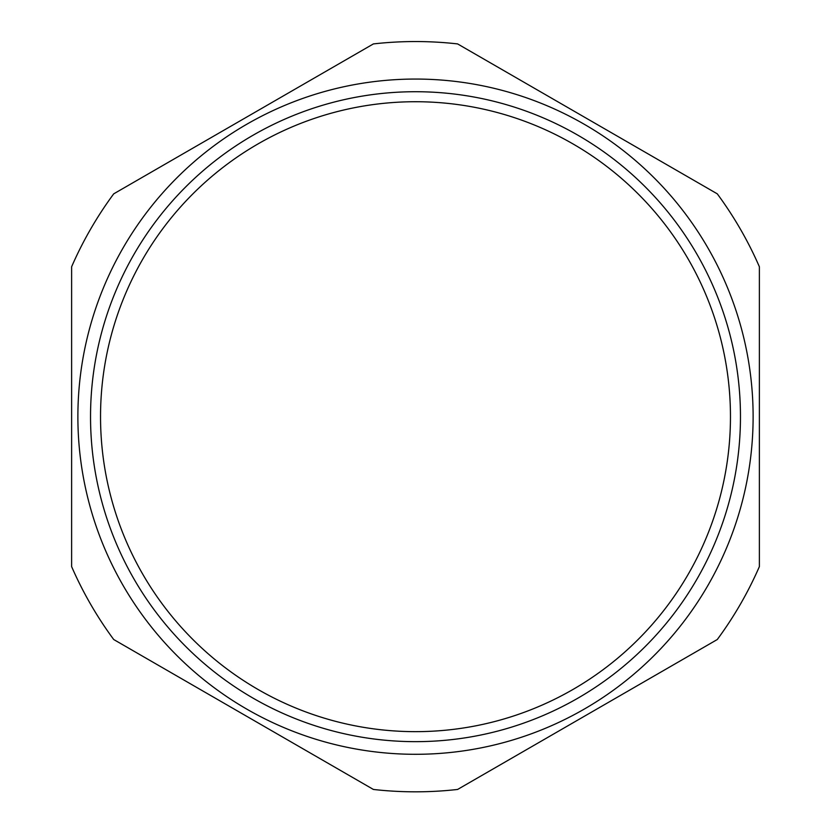 <?xml version="1.0" encoding="UTF-8"?>
<svg xmlns="http://www.w3.org/2000/svg" width="831" height="831" viewBox="0 0 831 831"><rect width="100%" height="100%" fill="white"/><g stroke="black" fill="none" stroke-linecap="round" stroke-linejoin="round"><path stroke-width="1.25" d="M113.722 639.527A375.134 375.134 0 0 1 71.622 566.607L71.622 266.761A375.134 375.134 0 0 1 113.722 193.841L373.399 43.918A375.134 375.134 0 0 1 457.601 43.918L717.278 193.841A375.134 375.134 0 0 1 759.378 266.761L759.378 566.607A375.134 375.134 0 0 1 717.278 639.527L457.601 789.45A375.134 375.134 0 0 1 373.399 789.45L113.722 639.527M415.5 79.059A337.625 337.625 0 0 1 707.887 585.491A337.625 337.625 0 0 1 123.113 585.491A337.625 337.625 0 0 1 415.5 79.059M415.5 91.722A324.963 324.963 0 0 1 696.929 579.165A324.963 324.963 0 0 1 134.071 579.165A324.963 324.963 0 0 1 415.5 91.722M415.5 101.725A314.959 314.959 0 0 1 688.265 574.169A314.959 314.959 0 0 1 142.735 574.169A314.959 314.959 0 0 1 415.5 101.725"/></g></svg>
